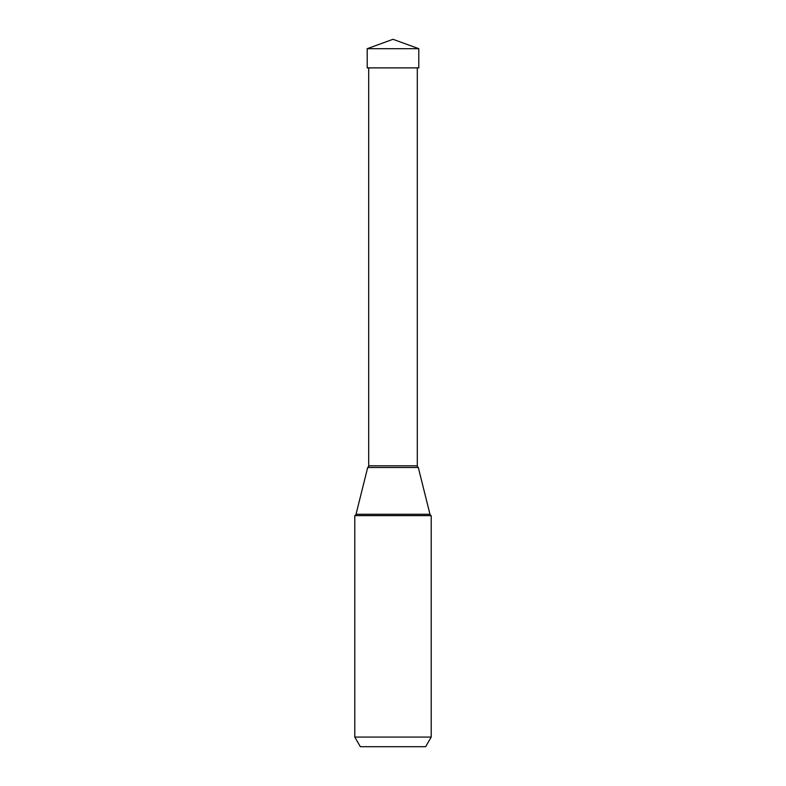 <?xml version="1.0" encoding="UTF-8"?>
<svg xmlns="http://www.w3.org/2000/svg" width="786" height="786" viewBox="0 0 786 786"><rect width="100%" height="100%" fill="white"/><g stroke="black" fill="none" stroke-linecap="round" stroke-linejoin="round"><path stroke-width="1.18" d="M393 39.3L418.791 48.693L367.209 48.693L367.209 67.881L367.209 48.693L393 39.3L367.209 48.693M367.209 67.881L418.791 67.881L418.791 48.693M431.209 515.626L431.209 737.072L354.791 737.072L354.791 515.626L431.209 515.626A1.926 1.926 0 0 1 429.971 514.27L418.309 467.493L367.691 467.493L418.309 467.493A1.926 1.926 0 0 1 417.307 465.803L417.307 67.881M360.352 746.7L425.648 746.7L360.352 746.7L354.791 737.072M425.648 746.7L431.209 737.072M354.791 515.626A1.926 1.926 0 0 0 356.029 514.27L367.691 467.493A1.926 1.926 0 0 0 368.693 465.803L368.693 67.881M429.971 514.27L356.029 514.27M417.307 465.803L368.693 465.803"/></g></svg>
